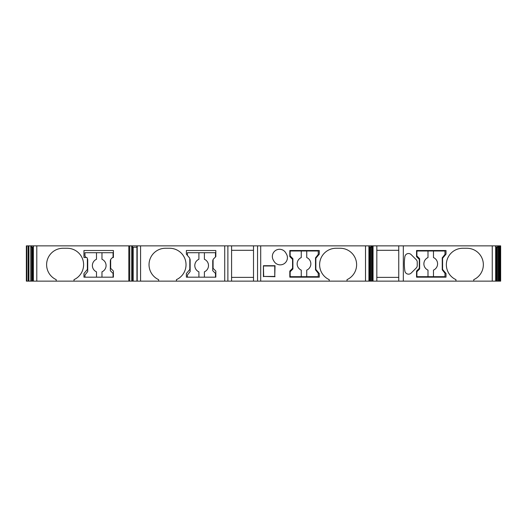 <?xml version="1.0" encoding="UTF-8"?>
<svg xmlns="http://www.w3.org/2000/svg" width="527" height="527" viewBox="0 0 527 527"><rect width="100%" height="100%" fill="white"/><g stroke="black" fill="none" stroke-linecap="round" stroke-linejoin="round"><path stroke-width="0.79" d="M113.068 277.169L113.068 273.717A0.685 0.685 -166.2 0 0 112.864 273.23L110.327 270.694L110.327 260.417L110.67 260.075M86.072 257.505L84.979 256.135L84.979 252.71L101.968 252.71L101.968 259.277A6.851 6.851 13.5 0 1 101.968 271.833L101.968 277.169M96.487 277.169L96.487 271.833A6.851 6.851 13.5 0 1 96.487 259.277L96.487 252.71M101.968 252.71L113.068 252.71L113.068 257.505M84.979 277.169L84.979 274.975L87.719 271.55L87.719 259.561L87.377 259.132M427.996 270.12A6.851 6.851 -166.5 0 1 427.996 257.565L427.996 250.997L417.582 250.997A0.685 0.685 13.6 0 0 416.897 251.682L416.897 255.681A0.685 0.685 13.9 0 0 417.101 256.162L419.637 258.704L419.637 268.981L416.897 271.721L416.897 276.688L427.996 276.688L427.996 270.12M433.477 276.688L444.986 276.688L444.986 273.263L442.245 269.837L442.245 257.848L444.986 254.422L444.986 250.997L433.477 250.997L433.477 257.565A6.851 6.851 -166.5 0 1 433.477 270.12L433.477 276.688L427.996 276.688M433.477 250.997L427.996 250.997M301.26 270.12A6.851 6.851 -166.5 0 1 301.26 257.565L301.26 250.997L290.845 250.997A0.685 0.685 13.5 0 0 290.16 251.682L290.16 255.681A0.685 0.685 13.5 0 0 290.364 256.162L292.9 258.704L292.9 268.981L290.16 271.721L290.16 276.688L301.26 276.688L301.26 270.12M306.74 276.688L318.249 276.688L318.249 273.263L315.508 269.837L315.508 257.848L318.249 254.422L318.249 250.997L306.74 250.997L306.74 257.565A6.851 6.851 -166.5 0 1 306.74 270.12L306.74 276.688L301.26 276.688M306.74 250.997L301.26 250.997M215.484 277.169L215.484 273.717A0.685 0.685 -166.7 0 0 215.286 273.23L212.743 270.694L212.743 260.417L213.086 260.075M187.401 255.384L187.401 252.71L204.39 252.71L204.39 259.277A6.851 6.851 13.5 0 1 204.39 271.833L204.39 277.169M198.91 277.169L198.91 271.833A6.851 6.851 13.5 0 1 198.91 259.277L198.91 252.71M204.39 252.71L215.484 252.71L215.484 256.965M187.401 277.169L187.401 274.975L190.142 271.55L190.142 259.561L189.799 259.132M263.698 265.977L274.765 265.977L274.765 276.438L263.698 276.438L263.421 265.707L275.035 265.707L274.765 276.438M158.627 281.141L176.44 281.141L176.44 279.646A16.442 16.442 56.3 0 0 169.589 248.257L165.478 248.257A16.442 16.442 62.9 0 0 158.627 279.646L158.627 281.141L133.179 281.141L133.179 247.229M329.21 281.141L347.023 281.141L347.023 279.646A16.442 16.442 170.6 0 0 340.172 248.257L336.061 248.257A16.442 16.442 -94.4 0 0 329.21 279.646L329.21 281.141L257.545 281.141L257.545 245.859L371.489 245.859L371.489 247.229L370.791 247.229L370.791 245.859M56.205 281.141L74.017 281.141L74.017 279.646A16.442 16.442 56.3 0 0 67.166 248.257L63.056 248.257A16.442 16.442 62.9 0 0 56.205 279.646L56.205 281.141L33.379 281.141L33.379 245.859L129.728 245.859L129.728 281.141L133.179 281.141M129.728 281.141L128.825 281.141L128.825 245.859L128.825 281.141L74.017 281.141M455.947 281.141L473.76 281.141L473.76 279.646A16.442 16.442 151.1 0 0 466.909 248.257L462.798 248.257A16.442 16.442 -97.9 0 0 455.947 279.646L455.947 281.141L376.825 281.141L376.825 245.859L398.748 245.859L398.748 281.141M446.013 254.159L446.013 250.516L416.554 250.516L416.554 256.623L419.294 259.363L419.294 268.322L416.554 271.062L416.554 277.169L446.013 277.169L446.013 273.526L442.588 269.449L442.588 258.237L446.013 254.159M319.276 254.159L319.276 250.516L289.817 250.516L289.817 256.623L292.557 259.363L292.557 268.322L289.817 271.062L289.817 277.169L319.276 277.169L319.276 273.526L315.851 269.449L315.851 258.237L319.276 254.159M186.374 250.516L186.374 254.159L189.799 258.237L189.799 269.449L186.374 273.526L186.374 277.169L215.826 277.169L215.826 271.062L213.086 268.322L213.086 259.363L215.826 256.623L215.826 250.516L186.374 250.516M83.951 257.505L83.951 250.516L113.41 250.516L113.41 257.505L112.528 257.505L110.67 259.363L110.67 268.322L113.41 271.062L113.41 277.169L83.951 277.169L83.951 273.526L87.377 269.449L87.377 258.237L86.764 257.505L83.951 257.505M398.748 250.312L376.825 250.312M496.006 247.229L497.528 247.229L497.528 245.859L498.232 245.859L498.232 247.229L497.528 247.229M417.239 265.568A3.425 3.425 -155.3 0 1 416.238 267.986L411.139 273.085A3.696 3.696 24.4 0 1 404.874 271.016A48.695 48.695 24.5 0 1 404.874 256.669A3.696 3.696 24.4 0 1 411.139 254.6L416.238 259.699A3.425 3.425 -155.6 0 1 417.239 262.117L417.239 265.568M376.825 277.373L398.748 277.373M369.269 247.229L370.791 247.229M275.035 276.708L263.698 276.438M263.421 276.708L263.421 265.707M285.772 252.881L286.457 254.067A7.194 7.194 35.3 0 1 283.822 263.895A7.194 7.194 35.3 0 1 273.994 261.26L273.309 260.075A7.194 7.194 35.3 0 1 275.944 250.246A7.194 7.194 35.3 0 1 285.772 252.881M231.584 277.373L253.507 277.373M131.678 281.141L131.678 247.229L136.921 247.229M33.03 247.229L31.508 247.229L31.508 245.859L30.81 245.859L30.81 247.229M30.81 245.859L28.932 245.859L28.932 281.141L30.77 281.141L30.77 247.229L31.508 247.229M30.77 281.141L32.371 281.141L32.371 247.229M33.379 281.141L32.371 281.141M231.584 245.859L253.507 245.859L253.507 281.141L231.584 281.141L231.584 245.859L227.888 245.859L227.888 281.141L176.44 281.141M231.584 281.141L227.888 281.141M376.825 281.141L347.023 281.141M371.489 245.859L376.825 245.859M492.139 281.141L473.76 281.141M500.281 281.141L500.281 245.859L500.65 245.859L500.65 281.141L492.251 281.141L492.251 245.859L497.528 245.859M494.886 245.859L496.441 245.859M492.883 245.859L493.99 245.859M491.658 245.859L492.297 245.859M492.646 245.859L491.889 245.859M494.53 245.859L493.312 245.859M497.165 245.859L495.499 245.859M500.281 245.859L499.794 245.859L499.794 281.141M499.517 245.859L498.43 245.859M498.232 245.859L499.794 245.859M495.999 245.859L495.999 281.141L496.006 245.859M492.251 245.859L403.326 245.859L403.326 281.141M403.326 245.859L398.748 245.859M373.057 245.859L373.057 281.141M368.702 245.859L367.207 245.859M253.507 281.141L257.545 281.141M253.507 245.859L260.7 245.859L260.7 281.141M253.507 250.312L231.584 250.312M132.422 247.229L132.422 245.859L136.921 245.859L136.941 281.141L136.921 245.859L227.888 245.859M132.422 245.859L131.71 245.859L131.71 247.229M129.728 245.859L131.71 245.859M32.246 245.859L33.03 245.859L33.03 281.141L33.03 245.859L33.379 245.859M28.932 281.141L28.115 281.141L28.115 245.859L29.268 245.859M27.49 281.141L26.35 281.141L26.35 245.859L28.287 245.859M28.115 281.141L27.285 281.141M30.889 245.859L29.703 245.859M31.646 245.859L32.325 245.859M29.887 245.859L31.034 245.859M119.346 245.859L114.833 245.859M112.864 245.859L107.179 245.859M31.732 281.141L31.732 247.229M31.765 247.229L31.765 281.141M132.593 281.141L132.593 247.229L132.62 281.141M369.928 281.141L369.928 247.229M370.534 247.229L370.534 281.141M370.573 281.141L370.573 247.229M371.528 281.141L371.528 247.229M496.665 281.141L496.665 247.229M497.271 247.229L497.271 281.141M497.31 281.141L497.31 247.229M498.265 281.141L498.265 247.229M498.983 281.141L498.983 245.859M495.657 281.141L495.657 245.859M372.24 281.141L372.24 245.859M369.262 281.141L369.262 245.859L369.269 281.141M368.92 245.859L368.92 281.141M365.514 281.141L365.514 245.859M224.733 281.141L224.733 245.859M140.577 245.859L140.577 281.141M137.204 281.141L137.204 245.859M36.785 245.859L36.785 281.141M26.791 281.141L26.791 245.859"/></g></svg>
